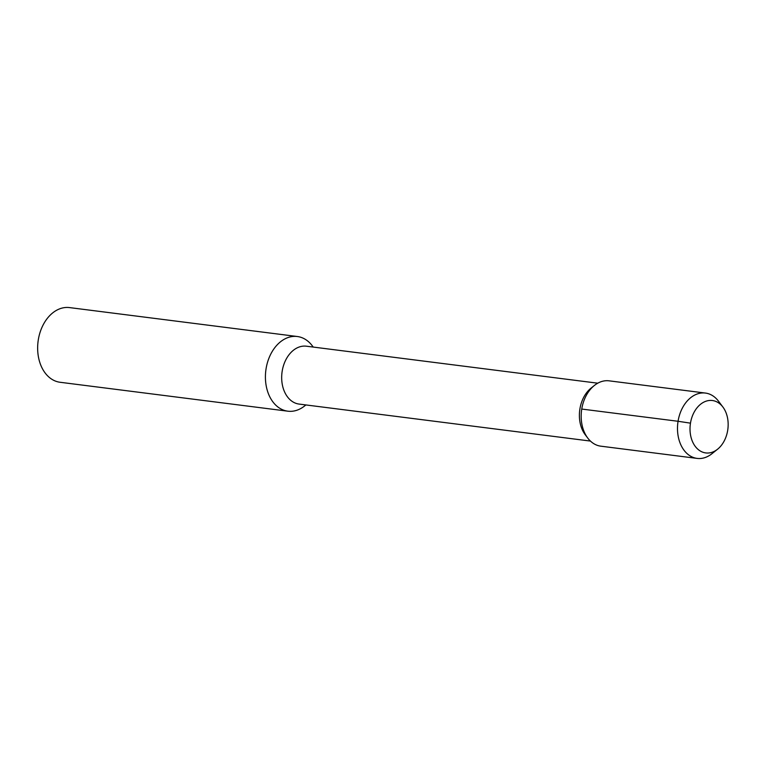 <?xml version="1.0" encoding="UTF-8"?>
<svg xmlns="http://www.w3.org/2000/svg" width="766" height="766" viewBox="0 0 766 766"><rect width="100%" height="100%" fill="white"/><g stroke="black" fill="none" stroke-linecap="round" stroke-linejoin="round"><path stroke-width="1.15" d="M287.853 411.189L60.083 382.272A37.639 26.982 -82.8 0 1 38.3 339.845A37.639 26.982 -82.8 0 1 69.562 307.597L297.332 336.513A37.639 26.982 97.2 0 0 266.07 368.762A37.639 26.982 97.2 0 0 287.853 411.189A37.639 26.982 97.2 0 0 304.667 405.913L305.893 404.936M313.237 347.065L312.298 345.82A37.639 26.982 97.2 0 0 297.332 336.513M590.414 441.063L299.066 404.075A29.165 20.912 97.2 0 1 282.185 371.194A29.165 20.912 -82.8 0 1 306.41 346.203L597.767 383.192M594.397 385.451L591.093 388.084A29.165 20.912 -82.8 0 0 579.9 408.987A29.165 20.912 97.2 0 0 585.176 434.657L587.723 438.028A32.928 23.612 -82.8 0 1 581.748 409.054A32.928 23.612 -82.8 0 1 594.397 385.451A32.928 23.612 -82.8 0 1 609.114 380.836L705.419 393.063A32.928 23.612 -82.8 0 1 718.518 401.212L722.913 407.052A26.417 18.939 -82.8 0 1 727.7 430.3A26.417 18.939 97.2 0 1 717.56 449.23L711.844 453.788A32.928 23.612 97.2 0 1 697.127 458.403L600.812 446.176A32.928 23.612 -82.8 0 1 587.723 438.028M581.748 409.054L678.063 421.281A32.928 23.612 97.2 0 0 697.127 458.403M722.913 407.052A26.417 18.939 -82.8 0 0 704.002 402.045A26.417 18.939 -82.8 0 0 690.472 423.158L678.063 421.281A32.928 23.612 -82.8 0 1 705.419 393.063M690.472 423.158A26.417 18.939 97.2 0 0 697.309 448.723A26.417 18.939 97.2 0 0 717.56 449.23"/></g></svg>
